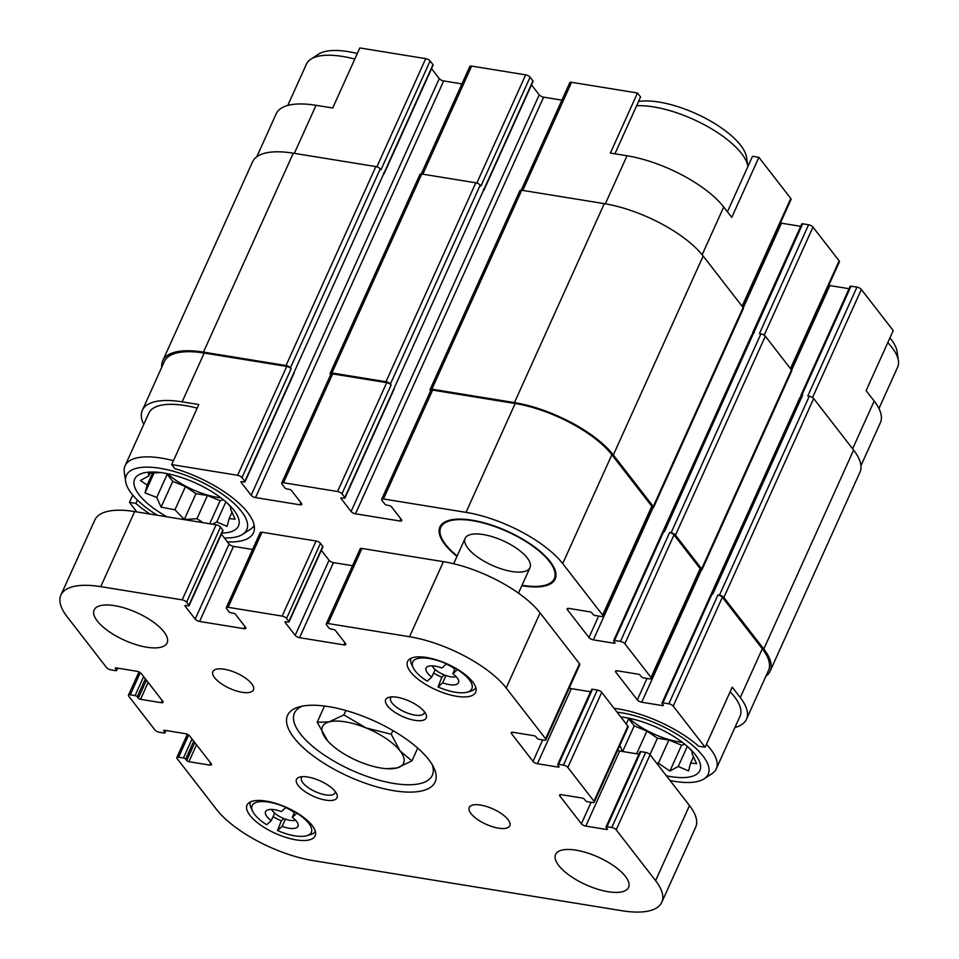 <?xml version="1.0" encoding="UTF-8"?>
<svg xmlns="http://www.w3.org/2000/svg" width="959" height="959" viewBox="0 0 959 959"><rect width="100%" height="100%" fill="white"/><g stroke="black" fill="none" stroke-linecap="round" stroke-linejoin="round"><path stroke-width="1.44" d="M628.864 718.195A44.929 16.974 -155.7 0 0 682.317 742.326M167.417 473.686A44.929 16.974 -155.7 0 0 220.87 497.817M730.159 691.763A71.17 26.888 24.3 0 1 739.988 716.301L716.265 768.842A71.17 26.888 24.3 0 1 711.83 773.793L704.074 778.84A66.039 24.946 24.3 0 1 670.077 780.53M734.918 727.533A78.29 29.585 -155.7 0 0 746.474 719.226A78.29 29.585 -155.7 0 0 740.276 697.577L732.22 687.183L705.105 747.241L673.218 706.124A3.56 1.343 -155.7 0 0 668.831 703.798L662.897 702.839A1.774 0.671 -155.7 0 0 661.998 703.031A1.774 0.671 -155.7 0 0 662.142 703.522L663.208 704.901A1.774 0.671 -155.7 0 1 663.352 705.392A1.774 0.671 -155.7 0 1 662.453 705.584L641.715 702.228A3.56 1.343 -155.7 0 1 637.315 699.89L615.822 672.175A3.56 1.343 -155.7 0 1 615.546 671.192A3.56 1.343 -155.7 0 1 617.356 670.809L638.083 674.177A1.774 0.671 -155.7 0 1 640.288 675.34L641.355 676.718A1.774 0.671 -155.7 0 0 643.561 677.881L649.483 678.852A3.56 1.343 -155.7 0 0 651.293 678.469A3.56 1.343 -155.7 0 0 651.005 677.474L624.86 643.753A3.56 1.343 -155.7 0 0 620.461 641.427L614.539 640.468A1.774 0.671 -155.7 0 0 613.64 640.66A1.774 0.671 -155.7 0 0 613.772 641.151L614.851 642.53A1.774 0.671 -155.7 0 1 614.995 643.021A1.774 0.671 -155.7 0 1 614.084 643.213L593.357 639.857A3.56 1.343 -155.7 0 1 588.958 637.519L567.464 609.804A3.56 1.343 -155.7 0 1 567.189 608.821A3.56 1.343 -155.7 0 1 568.999 608.438L589.725 611.794A1.774 0.671 -155.7 0 1 591.919 612.969L592.998 614.347A1.774 0.671 -155.7 0 0 595.191 615.51L601.113 616.469A3.56 1.343 -155.7 0 0 602.923 616.086A3.56 1.343 -155.7 0 0 602.648 615.103L562.705 563.592A78.29 29.585 -155.7 0 0 466.026 512.358L383.456 498.968A3.56 1.343 -155.7 0 0 381.646 499.351A3.56 1.343 -155.7 0 0 381.934 500.334L384.799 504.026A1.774 0.671 -155.7 0 0 386.992 505.189L389.222 505.549A1.774 0.671 -155.7 0 1 391.416 506.724L401.449 519.658A3.56 1.343 -155.7 0 1 401.725 520.641A3.56 1.343 -155.7 0 1 399.915 521.025L355.489 513.808A3.56 1.343 -155.7 0 1 351.09 511.483L341.068 498.548A1.774 0.671 -155.7 0 1 340.924 498.057A1.774 0.671 -155.7 0 1 341.824 497.865L344.053 498.224A1.774 0.671 -155.7 0 0 344.952 498.033A1.774 0.671 -155.7 0 0 344.808 497.541L341.943 493.849A3.56 1.343 -155.7 0 0 337.556 491.511L283.504 482.749A3.56 1.343 -155.7 0 0 281.694 483.132A3.56 1.343 -155.7 0 0 281.97 484.115L284.835 487.807A1.774 0.671 -155.7 0 0 287.041 488.97L289.258 489.33A1.774 0.671 -155.7 0 1 291.452 490.505L301.486 503.439A3.56 1.343 -155.7 0 1 301.761 504.422A3.56 1.343 -155.7 0 1 299.951 504.806L255.526 497.589A3.56 1.343 -155.7 0 1 251.138 495.264L241.105 482.329A1.774 0.671 -155.7 0 1 240.961 481.838A1.774 0.671 -155.7 0 1 241.872 481.646L244.089 482.005A1.774 0.671 -155.7 0 0 245.001 481.814A1.774 0.671 -155.7 0 0 244.857 481.322L241.992 477.63A3.56 1.343 -155.7 0 0 237.592 475.292L171.697 464.6L174.79 468.591A73.399 27.727 24.3 0 1 253.452 532.76A73.399 27.727 24.3 0 1 227.403 541.871M711.638 593.945L801.256 395.444A2.673 1.007 -155.7 0 1 802.623 395.156L801.88 395.036A1.774 0.671 -155.7 0 0 800.969 395.228L850.13 286.369A1.774 0.671 -155.7 0 1 851.029 286.178L856.95 287.137A3.56 1.343 -155.7 0 1 861.35 289.474L893.225 330.591L866.109 390.649L874.176 401.042L852.623 448.788M727.437 211.807L752.503 156.293L758.893 157.336L731.777 217.393L723.709 207A78.29 29.585 -155.7 0 0 627.03 155.766L605.333 203.811M614.923 153.8L640.576 96.991L637.483 92.999L610.368 153.068L627.03 155.766M614.096 708.329A73.399 27.727 24.3 0 1 698.715 746.21L705.105 747.241M521.852 585.661A63.234 23.891 -155.7 0 0 555.896 576.503A63.234 23.891 -155.7 0 0 550.166 561.554A63.234 23.891 -155.7 0 0 492.518 525.388A63.234 23.891 -155.7 0 0 441.344 524.777A63.234 23.891 -155.7 0 0 456.987 556.376M149.964 514.06A73.399 27.727 24.3 0 1 135.854 503.415L129.465 502.384L136.861 511.926M383.492 174.238A1.774 0.671 -155.7 0 0 383.972 174.011L433.12 65.164A1.774 0.671 -155.7 0 0 432.977 64.673L430.112 60.968L380.963 169.827L380.243 168.904L290.421 367.848L291.14 368.771A3.56 1.343 -155.7 0 0 286.741 366.446L204.183 353.044L182.15 401.845L198.813 404.542L171.697 464.6M182.15 401.845A78.29 29.585 -155.7 0 0 142.328 410.284A78.29 29.585 -155.7 0 0 143.742 424.441M157.312 515.247A66.039 24.946 24.3 0 1 131.599 493.645A66.039 24.946 24.3 0 1 125.653 481.502L124.298 472.367A71.17 26.888 24.3 0 1 125.078 465.762L148.813 413.209A71.17 26.888 24.3 0 1 197.194 408.138M256.796 156.761L276.216 113.749A78.29 29.585 -155.7 0 1 316.038 105.31L332.701 108.007L359.817 47.95L425.724 58.643L376.875 166.83M135.854 503.415L137.377 500.047M129.465 502.384L132.762 495.084M746.474 719.226L768.507 670.425A78.29 29.585 -155.7 0 0 762.309 648.787L722.367 597.265A3.56 1.343 -155.7 0 0 717.979 594.94L668.831 703.798M204.183 353.044A78.29 29.585 -155.7 0 0 164.361 361.483L142.328 410.284M765.893 676.215A80.065 30.256 -155.7 0 0 770.125 671.156L859.959 472.212A80.065 30.256 -155.7 0 0 853.618 450.083L813.676 398.56A3.56 1.343 -155.7 0 0 809.288 396.235L807.802 395.995L856.95 287.137M711.206 594.089L799.938 397.553A3.56 1.343 -155.7 0 0 800.286 397.589M700.154 570.233A3.56 1.343 -155.7 0 0 701.928 569.85L791.75 370.905A3.56 1.343 -155.7 0 0 791.463 369.922L765.318 336.189A3.56 1.343 -155.7 0 0 760.919 333.864L759.444 333.624L808.593 224.766L802.671 223.807A1.774 0.671 -155.7 0 0 801.76 223.998L752.611 332.857A1.774 0.671 -155.7 0 0 752.755 333.348L752.767 333.36M662.837 531.718L751.58 335.182A3.56 1.343 -155.7 0 0 751.928 335.218M651.796 507.862A3.56 1.343 -155.7 0 0 653.559 507.479L743.381 308.534A3.56 1.343 -155.7 0 0 743.105 307.551L703.163 256.029A80.065 30.256 -155.7 0 0 604.278 203.644L521.72 190.242A3.56 1.343 -155.7 0 0 519.91 190.625L430.088 389.57A3.56 1.343 -155.7 0 0 430.363 390.553L430.627 390.888M483.444 190.457A1.774 0.671 -155.7 0 0 483.935 190.23L533.084 81.383A1.774 0.671 -155.7 0 0 532.94 80.892L530.075 77.188L480.927 186.046L480.207 185.123A3.56 1.343 -155.7 0 0 475.808 182.797L421.756 174.023A3.56 1.343 -155.7 0 0 419.946 174.406L330.124 373.351A3.56 1.343 -155.7 0 0 330.411 374.334L330.663 374.669M380.243 168.904A3.56 1.343 -155.7 0 0 375.856 166.578L293.298 153.176A80.065 30.256 -155.7 0 0 252.565 161.807L162.73 360.752A80.065 30.256 -155.7 0 0 161.747 367.261M802.623 395.156L712.789 594.101L712.058 593.981A1.774 0.671 -155.7 0 0 711.146 594.172L661.998 703.031M802.671 223.807L664.431 531.73L663.688 531.61A1.774 0.671 -155.7 0 0 662.789 531.801L613.64 640.66M344.952 498.033L394.101 389.174A1.774 0.671 -155.7 0 0 393.969 388.683L483.792 189.738A1.774 0.671 -155.7 0 1 483.935 190.23M245.001 481.814L294.149 372.955A1.774 0.671 -155.7 0 0 294.005 372.464L383.828 173.519A1.774 0.671 -155.7 0 1 383.972 174.011M770.125 671.156A80.065 30.256 -155.7 0 0 763.796 649.027L723.853 597.505A3.56 1.343 -155.7 0 0 719.454 595.179L717.979 594.94M849.075 288.695L829.847 285.566L791.643 370.174M828.804 285.314A3.56 1.343 -155.7 0 0 829.847 285.566M651.293 678.469L700.442 569.61A3.56 1.343 -155.7 0 0 700.166 568.627L674.009 534.894A3.56 1.343 -155.7 0 0 669.61 532.569L620.461 641.427M701.928 569.85A3.56 1.343 -155.7 0 0 701.64 568.867L675.484 535.134A3.56 1.343 -155.7 0 0 671.096 532.808L669.61 532.569M800.717 226.324L781.477 223.195L743.273 307.803M780.446 222.944A3.56 1.343 -155.7 0 0 781.477 223.195M602.923 616.086L652.084 507.239A3.56 1.343 -155.7 0 0 651.796 506.256L611.854 454.734A78.29 29.585 -155.7 0 0 515.175 403.511L432.617 390.109A3.56 1.343 -155.7 0 0 430.795 390.493L381.646 499.351M561.902 100.132L543.621 97.159L355.489 513.808M531.502 84.871L539.222 94.833A3.56 1.343 -155.7 0 0 543.621 97.159M281.694 483.132L330.843 374.274A3.56 1.343 -155.7 0 1 332.653 373.89L386.705 382.665A3.56 1.343 -155.7 0 1 391.104 384.991L390.385 384.068A3.56 1.343 -155.7 0 0 385.986 381.742L331.934 372.967A3.56 1.343 -155.7 0 0 330.124 373.351M461.95 83.912L443.657 80.94L255.526 497.589M431.538 68.652L439.258 78.614A3.56 1.343 -155.7 0 0 443.657 80.94M653.559 507.479A3.56 1.343 -155.7 0 0 653.283 506.496L613.34 454.974A80.065 30.256 -155.7 0 0 514.456 402.588L431.898 389.186A3.56 1.343 -155.7 0 0 430.088 389.57M290.421 367.848A3.56 1.343 -155.7 0 0 286.022 365.523L203.464 352.121A80.065 30.256 -155.7 0 0 162.73 360.752M754.254 332.785A2.673 1.007 -155.7 0 0 752.899 333.073L663.268 531.574M344.808 497.541L483.648 190.014A2.673 1.007 -155.7 0 0 483.432 189.283M244.857 481.322L383.684 173.795A2.673 1.007 -155.7 0 0 383.468 173.064M753.522 332.665A1.774 0.671 -155.7 0 0 752.611 332.857M860.942 465.702L880.374 422.691A78.29 29.585 -155.7 0 0 874.176 401.042M790.923 369.215L839.413 261.807A3.56 1.343 -155.7 0 0 839.137 260.824L812.98 227.103A3.56 1.343 -155.7 0 0 808.593 224.766M742.554 306.844L791.055 199.436A3.56 1.343 -155.7 0 0 790.779 198.453L758.893 157.336M637.483 92.999L571.588 82.306A3.56 1.343 -155.7 0 0 569.778 82.69L521.24 190.194M530.075 77.188A3.56 1.343 -155.7 0 0 525.676 74.862L471.624 66.087A3.56 1.343 -155.7 0 0 469.814 66.471L421.277 173.975M430.112 60.968A3.56 1.343 -155.7 0 0 425.724 58.643M125.653 481.502A66.039 24.946 24.3 0 1 196.823 479.824A66.039 24.946 24.3 0 1 242.627 534.331A66.039 24.946 24.3 0 1 224.382 537.963M167.046 516.829A56.941 21.518 24.3 0 1 139.175 494.868A56.941 21.518 24.3 0 1 156.113 472.128A56.941 21.518 24.3 0 1 229.525 505.273A56.941 21.518 24.3 0 1 221.841 533.096M125.078 465.762A71.17 26.888 24.3 0 1 173.459 460.692M254.183 525.52A71.17 26.888 24.3 0 1 250.383 529.296L242.627 534.331M161.124 472.547L148.501 473.278L148.741 475.952L140.422 480.495L147.135 485.062L145.037 492.902L156.737 497.433L161.1 507.179L174.97 509.768L184.32 519.478L196.943 518.747L203.188 522.691M212.442 524.189L216.782 521.972L227.067 526.407L229.165 518.567L235.147 519.191L230.771 509.457L230.532 506.784L227.235 503.079M287.772 105.442L306.424 64.121A71.17 26.888 24.3 0 1 310.86 59.17A71.17 26.888 24.3 0 1 354.806 59.05M310.86 59.17L318.616 54.136A66.039 24.946 24.3 0 1 357.311 53.5M556.004 574.765A62.275 23.531 24.3 0 1 555.657 575.64L554.302 578.649A62.275 23.531 24.3 0 1 522.032 585.266M457.167 555.98A62.275 23.531 24.3 0 1 445.719 544.604A62.275 23.531 24.3 0 1 440.792 527.39L442.147 524.393A62.275 23.531 24.3 0 1 442.578 523.554M440.792 527.39A62.275 23.531 24.3 0 1 507.227 531.574A62.275 23.531 24.3 0 1 554.302 578.649M467.932 548.212A35.591 13.45 24.3 0 1 465.115 538.371A35.591 13.45 24.3 0 1 503.079 540.768A35.591 13.45 24.3 0 1 529.979 567.668A35.591 13.45 24.3 0 1 502.168 569.155A35.591 13.45 24.3 0 1 467.932 548.212M617.069 712.165A66.039 24.946 24.3 0 1 688.406 742.026A66.039 24.946 24.3 0 1 704.074 778.84M620.737 716.912A56.941 21.518 24.3 0 1 690.971 749.782A56.941 21.518 24.3 0 1 666.397 775.783M706.423 744.316A71.17 26.888 24.3 0 1 716.265 768.842M636.62 105.754A71.17 26.888 24.3 0 1 705.824 125.569A71.17 26.888 24.3 0 1 747.912 166.458L746.581 157.42A66.039 24.946 24.3 0 0 704.302 117.669A66.039 24.946 24.3 0 0 638.55 101.486M887.77 342.675A71.17 26.888 24.3 0 1 898.391 360.608A71.17 26.888 24.3 0 1 897.612 367.213L878.947 408.522M889.94 337.892A66.039 24.946 24.3 0 1 897.037 351.462L898.391 360.608M621.959 717.044L620.857 717.056M619.886 745.371L622.427 751.376M656.675 763.256L658.389 763.256L669.909 771.024L678.229 766.469L688.514 770.916L690.612 763.076L696.594 763.7L692.218 753.966L691.978 751.293L688.682 747.588M154.135 472.751L145.037 492.902M152.637 472.871L147.135 485.062M166.027 473.41L167.214 474.214L156.737 497.433M167.214 474.214L172.764 481.358L161.1 507.179M172.764 481.358L185.447 486.549L174.97 509.768M185.447 486.549L195.972 493.669L184.32 519.478M195.972 493.669L207.432 495.527L196.943 518.747M207.432 495.527L220.126 500.706L209.721 523.758M225.868 501.857L216.782 521.972M220.126 500.706L223.411 499.807M232.102 512.07L229.165 518.567M150.024 473.111L148.741 475.952M627.474 717.919L628.66 718.723L626.263 724.033M628.66 718.723L634.211 725.867L622.631 751.496M634.211 725.867L646.893 731.058L636.632 753.774M646.893 731.058L657.418 738.166L649.986 754.637M657.418 738.166L668.879 740.024L658.389 763.256M668.879 740.024L681.573 745.215L669.909 771.024M687.303 746.366L678.229 766.469M681.573 745.215L684.858 744.316M693.549 756.579L690.612 763.076M435.17 669.55L431.79 677.03A17.789 6.725 24.3 0 1 426.072 668.063A17.789 6.725 24.3 0 1 441.919 667.979L446.534 663.844A32.474 12.275 24.3 0 0 413.209 667.752L411.615 664.395A35.591 13.45 24.3 0 1 410.955 658.318M455.369 668.051L452.792 673.745A17.789 6.725 24.3 0 1 458.51 682.712A17.789 6.725 24.3 0 1 442.662 682.796L445.947 675.544M274.646 813.136L271.265 820.616A17.789 6.725 24.3 0 1 265.547 811.65A17.789 6.725 24.3 0 1 281.395 811.566L286.01 807.43A32.474 12.275 24.3 0 0 252.685 811.338L251.09 807.981A35.591 13.45 24.3 0 1 250.431 801.904M294.833 811.638L292.267 817.332A17.789 6.725 24.3 0 1 297.985 826.298A17.789 6.725 24.3 0 1 282.138 826.382L285.422 819.13M433.576 673.086A35.591 13.45 -155.7 0 0 441.835 677.282L438.047 686.932L442.662 682.796M475.82 687.603A35.591 13.45 24.3 0 1 470.833 691.127L467.249 692.146A32.474 12.275 24.3 0 1 438.047 686.932M452.792 673.745L457.407 669.61A32.474 12.275 24.3 0 1 467.249 692.146M273.051 816.672A35.591 13.45 -155.7 0 0 281.311 820.868L277.523 830.518L282.138 826.382M315.295 831.189A35.591 13.45 24.3 0 1 310.308 834.714L306.724 835.733A32.474 12.275 24.3 0 1 277.523 830.518M292.267 817.332L296.882 813.196A32.474 12.275 24.3 0 1 306.724 835.733M585.781 826.095A3.56 1.343 -155.7 0 1 581.394 823.769L559.9 796.042A3.56 1.343 -155.7 0 1 559.612 795.059A3.56 1.343 -155.7 0 1 561.423 794.675L582.161 798.044A1.774 0.671 -155.7 0 1 584.355 799.207L585.434 800.597A1.774 0.671 -155.7 0 0 587.627 801.76L592.446 802.539A3.56 1.343 -155.7 0 0 594.256 802.156A3.56 1.343 -155.7 0 0 593.969 801.173L567.824 767.44A3.56 1.343 -155.7 0 0 563.424 765.114L558.606 764.335A1.774 0.671 -155.7 0 0 557.706 764.527A1.774 0.671 -155.7 0 0 557.85 765.018L558.917 766.397A1.774 0.671 -155.7 0 1 559.061 766.9A1.774 0.671 -155.7 0 1 558.162 767.092L537.424 763.724A3.56 1.343 -155.7 0 1 533.024 761.398L511.531 733.671A3.56 1.343 -155.7 0 1 511.255 732.688A3.56 1.343 -155.7 0 1 513.065 732.304L533.791 735.673A1.774 0.671 -155.7 0 1 535.997 736.836L537.064 738.214A1.774 0.671 -155.7 0 0 539.27 739.389L544.077 740.168A3.56 1.343 -155.7 0 0 545.887 739.785A3.56 1.343 -155.7 0 0 545.611 738.802L506.196 687.975A78.29 29.585 -155.7 0 0 409.517 636.74L328.074 623.53A3.56 1.343 -155.7 0 0 326.264 623.913A3.56 1.343 -155.7 0 0 326.539 624.896L328.865 627.905A1.774 0.671 -155.7 0 0 331.071 629.068L333.288 629.428A1.774 0.671 -155.7 0 1 335.482 630.59L345.516 643.525A3.56 1.343 -155.7 0 1 345.791 644.508A3.56 1.343 -155.7 0 1 343.981 644.892L299.556 637.687A3.56 1.343 -155.7 0 1 295.168 635.361L285.135 622.415A1.774 0.671 -155.7 0 1 284.991 621.923A1.774 0.671 -155.7 0 1 285.902 621.732L288.12 622.091A1.774 0.671 -155.7 0 0 289.031 621.9A1.774 0.671 -155.7 0 0 288.887 621.408L286.561 618.411A3.56 1.343 -155.7 0 0 282.162 616.086L228.11 607.311A3.56 1.343 -155.7 0 0 226.3 607.694A3.56 1.343 -155.7 0 0 226.576 608.677L228.913 611.686A1.774 0.671 -155.7 0 0 231.107 612.849L233.325 613.209A1.774 0.671 -155.7 0 1 235.53 614.371L245.552 627.306A3.56 1.343 -155.7 0 1 245.84 628.289A3.56 1.343 -155.7 0 1 244.03 628.672L199.604 621.468A3.56 1.343 -155.7 0 1 195.204 619.13L185.171 606.196A1.774 0.671 -155.7 0 1 185.039 605.704A1.774 0.671 -155.7 0 1 185.938 605.513L188.156 605.872A1.774 0.671 -155.7 0 0 189.067 605.68A1.774 0.671 -155.7 0 0 188.923 605.189L186.597 602.192A3.56 1.343 -155.7 0 0 182.198 599.866L100.755 586.644A78.29 29.585 -155.7 0 0 60.92 595.083A78.29 29.585 -155.7 0 0 67.118 616.733L106.521 667.548A3.56 1.343 -155.7 0 0 110.92 669.885L115.727 670.665A1.774 0.671 -155.7 0 0 116.638 670.473A1.774 0.671 -155.7 0 0 116.495 669.981L115.428 668.591A1.774 0.671 -155.7 0 1 115.284 668.099A1.774 0.671 -155.7 0 1 116.183 667.908L136.921 671.276A3.56 1.343 -155.7 0 1 141.309 673.602L162.802 701.317A3.56 1.343 -155.7 0 1 163.09 702.3A3.56 1.343 -155.7 0 1 161.28 702.683L140.541 699.327A1.774 0.671 -155.7 0 1 138.348 698.164L137.269 696.773A1.774 0.671 -155.7 0 0 135.075 695.611L130.268 694.831A3.56 1.343 -155.7 0 0 128.458 695.215A3.56 1.343 -155.7 0 0 128.734 696.198L154.89 729.919A3.56 1.343 -155.7 0 0 159.278 732.256L164.097 733.036A1.774 0.671 -155.7 0 0 164.996 732.844A1.774 0.671 -155.7 0 0 164.864 732.352L163.785 730.962A1.774 0.671 -155.7 0 1 163.641 730.47A1.774 0.671 -155.7 0 1 164.552 730.279L185.279 733.647A3.56 1.343 -155.7 0 1 189.678 735.973L211.172 763.688A3.56 1.343 -155.7 0 1 211.448 764.683A3.56 1.343 -155.7 0 1 209.637 765.066L188.911 761.698A1.774 0.671 -155.7 0 1 186.717 760.535L185.638 759.144A1.774 0.671 -155.7 0 0 183.445 757.982L178.626 757.202A3.56 1.343 -155.7 0 0 176.816 757.586A3.56 1.343 -155.7 0 0 177.103 758.569L216.506 809.396A78.29 29.585 -155.7 0 0 313.185 860.619L621.947 910.726A78.29 29.585 -155.7 0 0 661.782 902.287L695.683 827.209A78.29 29.585 -155.7 0 0 689.485 805.56L650.082 754.745A3.56 1.343 -155.7 0 0 645.683 752.407L640.864 751.628A1.774 0.671 -155.7 0 0 639.965 751.82L606.064 826.898A1.774 0.671 -155.7 0 0 606.208 827.389L607.287 828.78A1.774 0.671 -155.7 0 1 607.419 829.271A1.774 0.671 -155.7 0 1 606.52 829.463L585.781 826.095L619.682 751.017L638.922 754.146M661.782 902.287A78.29 29.585 -155.7 0 0 655.584 880.638L616.181 829.811A3.56 1.343 -155.7 0 0 611.782 827.485L606.975 826.706A1.774 0.671 -155.7 0 0 606.064 826.898M617.632 750.37A3.56 1.343 -155.7 0 0 619.682 751.017M594.256 802.156L628.145 727.078A3.56 1.343 -155.7 0 0 627.869 726.095L601.713 692.374A3.56 1.343 -155.7 0 0 597.325 690.036L592.506 689.257A1.774 0.671 -155.7 0 0 591.607 689.449L557.706 764.527M590.552 691.775L571.324 688.646A3.56 1.343 -155.7 0 1 569.274 687.999M545.887 739.785L579.787 664.707A3.56 1.343 -155.7 0 0 579.5 663.724L540.097 612.897A78.29 29.585 -155.7 0 0 443.418 561.674L361.963 548.452A3.56 1.343 -155.7 0 0 360.152 548.836L326.264 623.913M352.54 565.702L333.456 562.609A3.56 1.343 -155.7 0 1 329.057 560.284L321.349 550.322M289.031 621.9L322.919 546.834A1.774 0.671 -155.7 0 0 322.775 546.342L320.45 543.333A3.56 1.343 -155.7 0 0 316.062 541.008L262.011 532.233A3.56 1.343 -155.7 0 0 260.201 532.617L226.3 607.694M252.577 549.483L233.493 546.39A3.56 1.343 -155.7 0 1 229.105 544.065L221.385 534.103M189.067 605.68L222.968 530.615A1.774 0.671 -155.7 0 0 222.824 530.123L220.498 527.114A3.56 1.343 -155.7 0 0 216.099 524.789L134.644 511.567A78.29 29.585 -155.7 0 0 94.821 520.018L60.92 595.083M97.315 621.024A40.038 15.128 -155.7 0 0 135.83 644.58A40.038 15.128 -155.7 0 0 167.118 642.902A40.038 15.128 -155.7 0 0 136.849 612.645A40.038 15.128 -155.7 0 0 94.138 609.96A40.038 15.128 -155.7 0 0 97.315 621.024M214.66 677.761A22.237 8.403 -155.7 0 0 236.058 690.84A22.237 8.403 -155.7 0 0 253.44 689.917A22.237 8.403 -155.7 0 0 236.621 673.098A22.237 8.403 -155.7 0 0 212.898 671.612A22.237 8.403 -155.7 0 0 214.66 677.761M471.025 813.604A22.237 8.403 -155.7 0 0 492.423 826.694A22.237 8.403 -155.7 0 0 509.804 825.759A22.237 8.403 -155.7 0 0 492.998 808.94A22.237 8.403 -155.7 0 0 469.263 807.454A22.237 8.403 -155.7 0 0 471.025 813.604M558.761 865.533A40.038 15.128 -155.7 0 0 597.265 889.089A40.038 15.128 -155.7 0 0 628.565 887.411A40.038 15.128 -155.7 0 0 598.296 857.154A40.038 15.128 -155.7 0 0 555.585 854.457A40.038 15.128 -155.7 0 0 558.761 865.533M312.19 825.519A37.365 14.121 24.3 0 1 315.139 835.852A37.365 14.121 24.3 0 1 275.281 833.347A37.365 14.121 24.3 0 1 247.038 805.104A37.365 14.121 24.3 0 1 276.24 803.534A37.365 14.121 24.3 0 1 312.19 825.519M472.715 681.933A37.365 14.121 24.3 0 1 475.676 692.266A37.365 14.121 24.3 0 1 435.806 689.761A37.365 14.121 24.3 0 1 407.563 661.518A37.365 14.121 24.3 0 1 436.765 659.948A37.365 14.121 24.3 0 1 472.715 681.933M428.733 759.612A80.964 30.592 24.3 0 1 433.852 767.715A80.964 30.592 24.3 0 1 348.764 776.562A80.964 30.592 24.3 0 1 299.124 706.891A80.964 30.592 24.3 0 1 366.542 717.632A80.964 30.592 24.3 0 1 428.733 759.612M387.436 705.788A22.237 8.403 -155.7 0 0 413.017 719.993A22.237 8.403 -155.7 0 0 425.868 714.023A22.237 8.403 -155.7 0 0 409.409 701.137A22.237 8.403 -155.7 0 0 388.851 697.313A22.237 8.403 -155.7 0 0 387.436 705.788M298.249 785.565A22.237 8.403 -155.7 0 0 323.83 799.77A22.237 8.403 -155.7 0 0 336.681 793.8A22.237 8.403 -155.7 0 0 320.222 780.914A22.237 8.403 -155.7 0 0 299.664 777.09A22.237 8.403 -155.7 0 0 298.249 785.565M302.337 776.67A18.389 6.953 -155.7 0 0 301.462 777.749A18.389 6.953 -155.7 0 0 302.924 782.832A18.389 6.953 -155.7 0 0 320.618 793.656A18.389 6.953 -155.7 0 0 334.991 792.889A18.389 6.953 -155.7 0 0 335.218 791.511M391.524 696.893A18.389 6.953 -155.7 0 0 390.649 697.972A18.389 6.953 -155.7 0 0 392.111 703.067A18.389 6.953 -155.7 0 0 409.805 713.88A18.389 6.953 -155.7 0 0 424.178 713.112A18.389 6.953 -155.7 0 0 424.405 711.734M432.245 764.743A75.617 28.578 24.3 0 1 432.305 775.304A75.617 28.578 24.3 0 1 351.629 770.221A75.617 28.578 24.3 0 1 294.461 713.064A75.617 28.578 24.3 0 1 302.421 706.124M431.79 677.03L427.175 681.166A32.474 12.275 24.3 0 1 413.209 667.752M271.265 820.616L266.65 824.752A32.474 12.275 24.3 0 1 252.685 811.338M281.311 820.868L283.888 818.554M441.835 677.282L444.413 674.968M295.42 820.317L295.624 820.257A14.229 5.382 24.3 0 1 295.42 820.317A14.229 5.382 24.3 0 1 282.27 817.871A14.229 5.382 24.3 0 1 271.733 809.624A14.229 5.382 24.3 0 1 271.649 809.432L271.733 809.624M285.758 807.658A14.229 5.382 24.3 0 1 294.317 812.8M455.945 676.73L456.148 676.67A14.229 5.382 24.3 0 1 455.945 676.73A14.229 5.382 24.3 0 1 442.794 674.285A14.229 5.382 24.3 0 1 432.257 666.037A14.229 5.382 24.3 0 1 432.173 665.846L432.257 666.037M446.283 664.072A14.229 5.382 24.3 0 1 454.842 669.214M417.716 748.104L411.926 760.919L400.071 750.933L391.236 734.246L366.05 727.929L343.873 714.899L329.021 721.923L317.201 722.235L327.726 740.971M392.914 730.554L391.236 734.246M386.837 768.71A44.486 16.806 24.3 0 1 360.045 761.937A44.486 16.806 24.3 0 1 329.476 742.805A44.486 16.806 24.3 0 1 326.024 738.921A44.486 16.806 24.3 0 1 329.021 721.923A44.486 16.806 24.3 0 1 366.05 727.929A44.486 16.806 24.3 0 1 400.071 750.933A44.486 16.806 24.3 0 1 397.074 767.943A44.486 16.806 24.3 0 1 386.837 768.71L397.074 767.943L411.926 760.919M324.514 706.028L317.201 722.235M345.875 710.487L343.873 714.899M762.309 648.787L740.276 697.577M722.367 597.265L673.218 706.124M286.741 366.446L237.592 475.292M809.288 396.235L719.454 595.179M851.029 286.178L801.88 395.036M712.058 593.981L662.897 702.839M662.921 704.529L662.453 705.584M701.305 570.245L641.715 702.228M647.001 678.445L637.315 699.89M616.469 670.749L615.822 672.175M700.166 568.627L651.005 677.474M674.009 534.894L624.86 643.753M760.919 333.864L671.096 532.808M663.688 531.61L614.539 640.468M614.563 642.158L614.084 643.213M652.947 507.874L593.357 639.857M598.644 616.074L588.958 637.519M568.112 608.378L567.464 609.804M651.796 506.256L602.648 615.103M611.854 454.734L562.705 563.592M515.175 403.511L466.026 512.358M432.617 390.109L383.456 498.968M400.874 518.915L399.915 521.025M539.222 94.833L351.09 511.483M341.38 497.841L341.068 498.548M532.94 80.892L483.792 189.738M480.207 185.123L390.385 384.068M391.104 384.991L341.943 493.849M386.705 382.665L337.556 491.511M332.653 373.89L283.504 482.749M300.91 502.696L299.951 504.806M439.258 78.614L251.138 495.264M241.428 481.622L241.105 482.329M432.977 64.673L383.828 173.519M291.14 368.771L241.992 477.63M853.618 450.083L763.796 649.027M813.676 398.56L723.853 597.505M791.463 369.922L701.64 568.867M765.318 336.189L675.484 535.134M743.105 307.551L653.283 506.496M703.163 256.029L613.34 454.974M604.278 203.644L514.456 402.588M521.72 190.242L431.898 389.186M475.808 182.797L385.986 381.742M421.756 174.023L331.934 372.967M375.856 166.578L286.022 365.523M293.298 153.176L203.464 352.121M861.35 289.474L812.537 397.565M839.137 260.824L790.468 368.628M812.98 227.103L764.179 335.194M790.779 198.453L742.098 306.257M723.709 207L702.144 254.758M571.588 82.306L522.775 190.409M525.676 74.862L476.839 183.049M471.624 66.087L422.823 174.19M316.038 105.31L294.353 153.344M655.584 880.638L689.485 805.56M616.181 829.811L650.082 754.745M611.782 827.485L645.683 752.407M606.975 826.706L640.864 751.628M606.52 829.463L606.999 828.408M581.394 823.769L591.08 802.311M559.9 796.042L560.536 794.627M593.969 801.173L627.869 726.095M567.824 767.44L601.713 692.374M563.424 765.114L597.325 690.036M558.606 764.335L592.506 689.257M558.162 767.092L558.629 766.025M537.424 763.724L571.324 688.646M533.024 761.398L542.71 739.94M511.531 733.671L512.178 732.244M545.611 738.802L579.5 663.724M506.196 687.975L540.097 612.897M409.517 636.74L443.418 561.674M328.074 623.53L361.963 548.452M343.981 644.892L344.94 642.782M299.556 637.687L333.456 562.609M295.168 635.361L329.057 560.284M285.135 622.415L285.458 621.708M288.887 621.408L322.775 546.342M286.561 618.411L320.45 543.333M282.162 616.086L316.062 541.008M228.11 607.311L262.011 532.233M244.03 628.672L244.977 626.563M199.604 621.468L233.493 546.39M195.204 619.13L229.105 544.065M185.171 606.196L185.495 605.489M188.923 605.189L222.824 530.123M186.597 602.192L220.498 527.114M182.198 599.866L216.099 524.789M100.755 586.644L134.644 511.567M116.495 669.981L117.346 668.099M115.428 668.591L115.739 667.884M161.28 702.683L162.227 700.573M140.541 699.327L148.165 682.436M138.348 698.164L146.451 680.219M137.269 696.773L145.372 678.84M135.075 695.611L143.658 676.622M130.268 694.831L140.278 672.667M164.864 732.352L165.703 730.47M163.785 730.962L164.109 730.255M209.637 765.066L210.596 762.956M188.911 761.698L196.535 744.819M186.717 760.535L194.809 742.59M185.638 759.144L193.742 741.211M183.445 757.982L192.016 738.993M178.626 757.202L188.635 735.038M116.638 670.473L117.681 668.147M128.458 695.215L138.971 671.923M164.996 732.844L166.051 730.518M176.816 757.586L187.329 734.294M518.471 593.141L529.979 567.668M453.655 563.748L465.115 538.371"/></g></svg>
